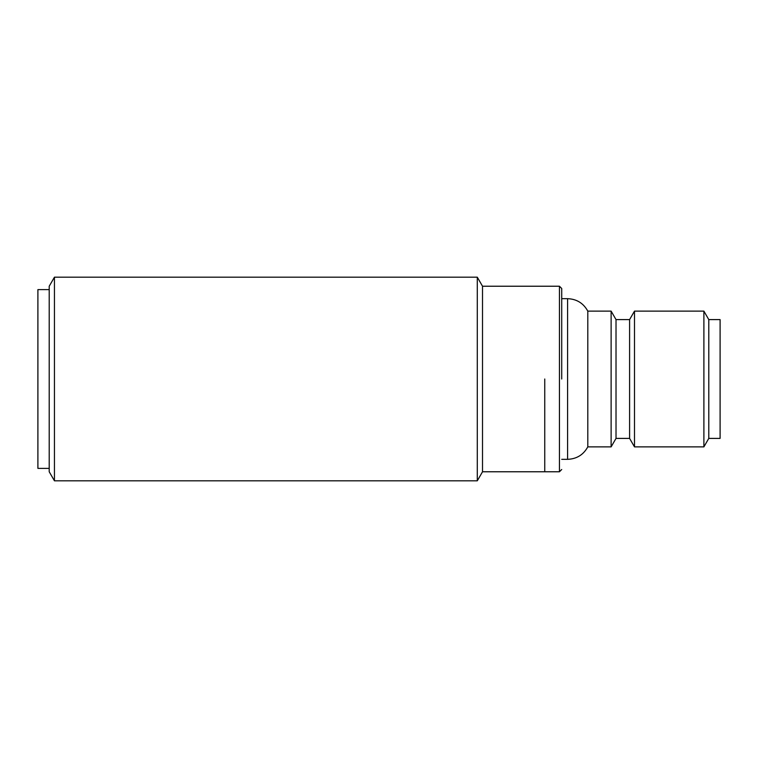 <?xml version="1.0" encoding="UTF-8"?>
<svg xmlns="http://www.w3.org/2000/svg" width="758" height="758" viewBox="0 0 758 758"><rect width="100%" height="100%" fill="white"/><g stroke="black" fill="none" stroke-linecap="round" stroke-linejoin="round"><path stroke-width="1.14" d="M49.213 289.622L37.9 289.622L37.9 468.378L49.213 468.378M561.716 298.671L567.59 298.671C576.667 299.031 583.404 303.172 587.801 311.121L587.801 446.879L611.119 446.879L611.119 311.121L616.017 319.601L616.017 438.399L629.595 438.399L634.493 446.879L703.888 446.879L703.888 311.121L634.493 311.121L634.493 446.879M561.716 379L561.716 288.495L561.716 379M616.017 319.601L629.595 319.601L629.595 438.399M703.888 446.879L708.787 438.399L708.787 319.601L703.888 311.121M708.787 438.399L720.1 438.399L720.1 319.601L708.787 319.601M544.746 379L544.746 471.77L544.746 379M54.443 379L54.443 480.818L477.294 480.818L477.294 277.182L54.443 277.182L54.443 379M54.443 277.182L49.213 286.23L49.213 471.77L54.443 480.818M559.451 471.77L482.514 471.77L482.514 286.23L559.451 286.23L559.451 471.77L561.716 469.505M567.59 298.671L567.59 459.329C576.667 458.969 583.404 454.828 587.801 446.879M559.451 286.23L561.716 288.495M616.017 438.399L611.119 446.879M561.716 459.329L567.59 459.329M629.595 319.601L634.493 311.121M587.801 311.121L611.119 311.121M482.514 471.77L477.294 480.818M482.514 286.23L477.294 277.182"/></g></svg>
